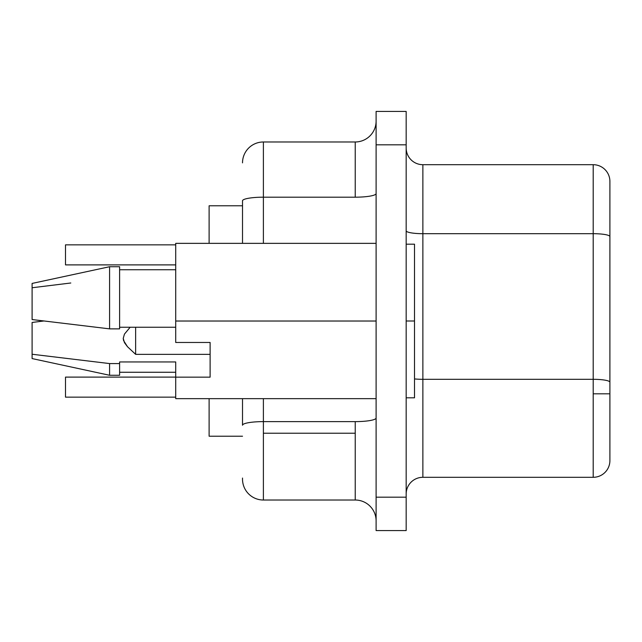 <?xml version="1.0" encoding="UTF-8"?>
<svg xmlns="http://www.w3.org/2000/svg" width="642" height="642" viewBox="0 0 642 642"><rect width="100%" height="100%" fill="white"/><g stroke="black" fill="none" stroke-linecap="round" stroke-linejoin="round"><path stroke-width="0.96" d="M135.639 354.352L135.639 327.243L135.639 354.352L127.501 346.736L123.569 340.565L123.232 338.406L124.444 334.113L130.157 327.243L124.444 334.113L123.232 338.406L124.492 342.692L127.501 346.736L135.639 354.352L210.119 354.352L135.639 354.352M414.515 244.185L414.515 397.815L414.515 321L406.169 321L414.515 321L414.515 244.185L406.169 244.185M376.108 417.998A20.873 3.627 0 0 1 355.235 421.617L263.389 421.617L263.389 433.222L355.235 433.222L355.235 421.617L263.389 421.617L263.389 398.65L263.389 421.617A20.873 3.627 180 0 0 242.515 425.245L242.515 398.65L242.515 425.245A20.873 3.627 0 0 1 263.389 421.617L263.389 500.022L355.235 500.022L355.235 433.222L263.389 433.222L263.389 500.022L355.235 500.022L355.235 421.617A20.873 3.627 180 0 0 376.092 418.143M406.169 230.791A16.7 2.897 180 0 0 422.869 233.688L422.869 477.303A16.7 16.7 0 0 0 406.169 494.003A16.7 16.7 0 0 1 422.869 477.303L593.2 477.303A16.7 16.7 0 0 0 609.9 460.611L609.9 236.593A16.7 2.897 180 0 0 593.2 233.688A16.7 2.897 0 0 1 609.9 236.593L609.9 181.389A16.7 16.7 0 0 0 593.2 164.697L593.2 393.811L609.9 393.811L609.9 382.207A16.7 2.897 180 0 0 593.2 379.31L422.869 379.31L422.869 233.688L593.2 233.688L593.2 164.697L422.869 164.697L422.869 233.688L593.2 233.688L593.2 379.31L422.869 379.31L422.869 477.303L593.2 477.303L593.2 379.31A16.7 2.897 0 0 1 609.9 382.207L609.9 181.389A16.7 16.7 0 0 0 593.2 164.697L422.869 164.697A16.7 16.7 0 0 1 406.169 147.997A16.7 16.7 0 0 0 422.869 164.697L422.869 233.688A16.7 2.897 0 0 1 406.177 230.879M175.715 361.952L119.605 361.952L119.605 363.573L109.581 363.573L109.581 375.273L109.581 363.573L32.1 354.248L32.1 358.573L109.581 375.273L119.605 375.273L119.605 361.952L175.715 361.952L175.715 398.65L376.108 398.65L175.715 398.65L175.715 377.159L210.119 377.159L210.119 342.467L175.715 342.467L175.715 321.024L175.715 342.467L210.119 342.467L210.119 377.159L175.715 377.159L175.715 361.952M43.72 321L32.1 322.461L32.1 354.248L32.1 322.461L43.72 321L36.249 321.939L43.72 321L32.565 319.596M119.605 374.479L119.605 363.573L109.581 363.573L32.1 354.248L32.1 358.565M406.169 530.581L406.169 111.419L376.108 111.419L376.108 144.819L376.108 111.419L406.169 111.419L406.169 497.181L376.108 497.181L376.108 144.819L406.169 144.819L376.108 144.819L376.108 530.581L376.108 497.181L406.169 497.181L406.169 530.581L376.108 530.581L406.169 530.581M175.715 243.35L175.715 321.024L376.108 321.024L175.715 321.024L175.715 243.35L376.108 243.35L175.715 243.35M242.515 478.057L242.515 479.141A20.873 20.873 0 0 0 263.389 500.022A20.873 20.873 0 0 1 242.515 479.141M242.515 243.35L242.515 200.802A20.873 3.627 0 0 1 263.389 197.182L355.235 197.182L355.235 141.978L263.389 141.978L263.389 197.182L355.235 197.182L355.235 141.978L263.389 141.978A20.873 20.873 0 0 0 242.515 162.859A20.873 20.873 0 0 1 263.389 141.978L263.389 197.182A20.873 3.627 180 0 0 242.515 200.802L242.515 243.35M422.869 379.31A16.7 2.897 -0 0 1 414.515 378.924A16.7 2.897 180 0 0 422.869 379.31M609.9 460.611A16.7 16.7 0 0 1 593.2 477.303L593.2 393.811L609.9 393.811L609.9 460.611M263.389 243.35L263.389 197.182L263.389 243.35M355.235 141.978A20.873 20.873 0 0 0 376.108 121.105M376.108 193.555A20.873 3.627 0 0 1 355.235 197.182A20.873 3.627 180 0 0 376.108 193.555M376.108 520.895A20.873 20.873 0 0 0 355.235 500.022A20.873 20.873 0 0 1 376.108 520.895M209.115 436.223L242.515 436.223L209.115 436.223L209.115 398.65L209.115 436.223M209.115 205.777L209.115 243.35L209.115 205.777L242.515 205.777L209.115 205.777M65.5 397.149L175.715 397.149L65.5 397.149L65.5 377.111L175.715 377.111L65.5 377.111L65.5 397.149M65.5 264.889L175.715 264.889L65.5 264.889L65.5 244.851L175.715 244.851L65.5 244.851L65.5 264.889M32.1 287.752L70.797 282.994M32.1 283.435L32.1 319.539L109.581 328.865L109.581 266.727L109.581 328.865L119.605 328.865L119.605 266.727L109.581 266.727L32.1 283.427L32.1 319.539L109.581 328.865L119.605 328.865L119.605 266.871M119.605 327.243L175.715 327.243L119.605 327.243M175.715 372.264L119.605 372.264M175.715 269.736L119.605 269.736M414.515 397.815L406.169 397.815"/></g></svg>
